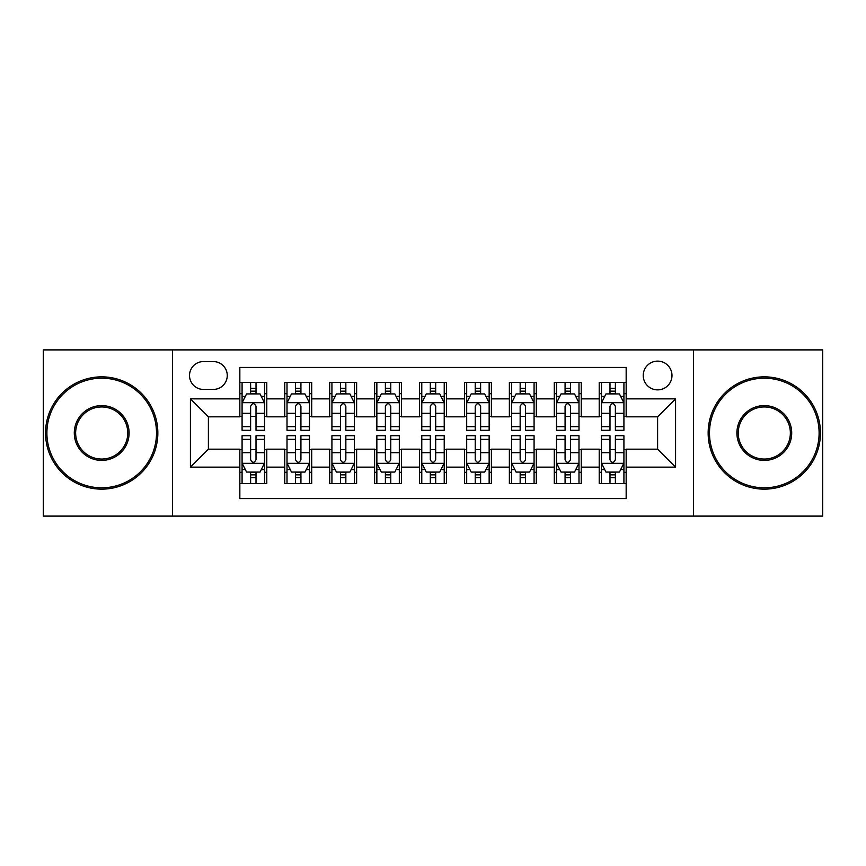 <?xml version="1.0" encoding="UTF-8"?>
<svg xmlns="http://www.w3.org/2000/svg" width="866" height="866" viewBox="0 0 866 866"><rect width="100%" height="100%" fill="white"/><g stroke="black" fill="none" stroke-linecap="round" stroke-linejoin="round"><path stroke-width="1.3" d="M657.608 361.122A14.376 14.376 0 0 0 643.232 375.498A14.376 14.376 0 0 0 657.608 389.873A14.376 14.376 0 0 0 671.984 375.498A14.376 14.376 0 0 0 657.608 361.122M693.547 516.104L822.7 516.104L822.7 349.896L693.547 349.896L693.547 516.104L172.453 516.104L172.453 349.896L43.3 349.896L43.3 516.104L172.453 516.104M626.161 382.458L599.207 382.458L599.207 398.858L581.248 398.858L581.248 416.827L599.207 416.827L599.207 398.858M581.248 398.858L581.248 382.458L554.294 382.458L554.294 398.858L536.325 398.858L536.325 416.827L554.294 416.827L554.294 398.858M536.325 398.858L536.325 382.458L509.37 382.458L509.37 398.858L491.401 398.858L491.401 416.827L509.37 416.827L509.37 398.858M491.401 398.858L491.401 382.458L464.447 382.458L464.447 398.858L446.477 398.858L446.477 416.827L464.447 416.827L464.447 398.858M446.477 398.858L446.477 382.458L419.523 382.458L419.523 398.858L401.553 398.858L401.553 416.827L419.523 416.827L419.523 398.858M401.553 398.858L401.553 382.458L374.599 382.458L374.599 398.858L356.63 398.858L356.63 416.827L374.599 416.827L374.599 398.858M356.63 398.858L356.63 382.458L329.675 382.458L329.675 398.858L311.706 398.858L311.706 416.827L329.675 416.827L329.675 398.858M311.706 398.858L311.706 382.458L284.752 382.458L284.752 416.827L266.793 416.827L266.793 382.458L239.839 382.458M239.839 483.542L266.793 483.542L266.793 449.173L284.752 449.173L284.752 483.542L311.706 483.542L311.706 449.173L329.675 449.173L329.675 467.142L311.706 467.142M329.675 467.142L329.675 483.542L356.63 483.542L356.63 449.173L374.599 449.173L374.599 467.142L356.63 467.142M374.599 467.142L374.599 483.542L401.553 483.542L401.553 449.173L419.523 449.173L419.523 467.142L401.553 467.142M419.523 467.142L419.523 483.542L446.477 483.542L446.477 449.173L464.447 449.173L464.447 467.142L446.477 467.142M464.447 467.142L464.447 483.542L491.401 483.542L491.401 449.173L509.37 449.173L509.37 467.142L491.401 467.142M509.37 467.142L509.37 483.542L536.325 483.542L536.325 449.173L554.294 449.173L554.294 467.142L536.325 467.142M554.294 467.142L554.294 483.542L581.248 483.542L581.248 449.173L599.207 449.173L599.207 467.142L581.248 467.142M203.445 389.429L213.328 389.429A13.921 13.921 0 0 0 227.26 375.498A13.921 13.921 0 0 0 213.328 361.577L203.445 361.577A13.921 13.921 0 0 0 189.524 375.498A13.921 13.921 0 0 0 203.445 389.429M693.547 349.896L172.453 349.896M626.161 398.858L626.161 367.411L239.839 367.411L239.839 416.827L208.392 416.827L208.392 449.173L239.839 449.173L239.839 498.589L626.161 498.589L626.161 449.173L657.608 449.173L657.608 416.827L626.161 416.827L626.161 398.858L675.577 398.858L675.577 467.142L626.161 467.142M239.839 467.142L190.423 467.142L190.423 398.858L239.839 398.858M599.207 467.142L599.207 483.542L626.161 483.542M239.839 393.694L242.079 393.694M250.62 393.694L256.011 393.694M264.541 393.694L266.793 393.694M239.839 416.384L242.079 416.384M250.62 416.384L256.011 416.384M264.541 416.384L266.793 416.384M239.839 449.616L242.079 449.616M250.62 449.616L256.011 449.616M264.541 449.616L266.793 449.616M239.839 472.306L242.079 472.306M250.62 472.306L256.011 472.306M264.541 472.306L266.793 472.306M284.752 416.384L287.003 416.384M295.533 416.384L300.924 416.384M309.465 416.384L311.706 416.384M284.752 393.694L287.003 393.694M295.533 393.694L300.924 393.694M309.465 393.694L311.706 393.694M284.752 449.616L287.003 449.616M295.533 449.616L300.924 449.616M309.465 449.616L311.706 449.616M284.752 472.306L287.003 472.306M295.533 472.306L300.924 472.306M309.465 472.306L311.706 472.306M329.675 449.616L331.927 449.616M340.457 449.616L345.848 449.616M354.389 449.616L356.63 449.616M329.675 472.306L331.927 472.306M340.457 472.306L345.848 472.306M354.389 472.306L356.63 472.306M329.675 393.694L331.927 393.694M340.457 393.694L345.848 393.694M354.389 393.694L356.63 393.694M329.675 416.384L331.927 416.384M340.457 416.384L345.848 416.384M354.389 416.384L356.63 416.384M374.599 449.616L376.851 449.616M385.381 449.616L390.772 449.616M399.313 449.616L401.553 449.616M374.599 472.306L376.851 472.306M385.381 472.306L390.772 472.306M399.313 472.306L401.553 472.306M374.599 393.694L376.851 393.694M385.381 393.694L390.772 393.694M399.313 393.694L401.553 393.694M374.599 416.384L376.851 416.384M385.381 416.384L390.772 416.384M399.313 416.384L401.553 416.384M419.523 449.616L421.774 449.616M430.305 449.616L435.695 449.616M444.226 449.616L446.477 449.616M419.523 472.306L421.774 472.306M430.305 472.306L435.695 472.306M444.226 472.306L446.477 472.306M419.523 393.694L421.774 393.694M430.305 393.694L435.695 393.694M444.226 393.694L446.477 393.694M419.523 416.384L421.774 416.384M430.305 416.384L435.695 416.384M444.226 416.384L446.477 416.384M464.447 449.616L466.687 449.616M475.228 449.616L480.619 449.616M489.149 449.616L491.401 449.616M464.447 472.306L466.687 472.306M475.228 472.306L480.619 472.306M489.149 472.306L491.401 472.306M464.447 393.694L466.687 393.694M475.228 393.694L480.619 393.694M489.149 393.694L491.401 393.694M464.447 416.384L466.687 416.384M475.228 416.384L480.619 416.384M489.149 416.384L491.401 416.384M509.37 449.616L511.611 449.616M520.152 449.616L525.543 449.616M534.073 449.616L536.325 449.616M509.37 472.306L511.611 472.306M520.152 472.306L525.543 472.306M534.073 472.306L536.325 472.306M509.37 393.694L511.611 393.694M520.152 393.694L525.543 393.694M534.073 393.694L536.325 393.694M509.37 416.384L511.611 416.384M520.152 416.384L525.543 416.384M534.073 416.384L536.325 416.384M554.294 449.616L556.535 449.616M565.076 449.616L570.467 449.616M578.997 449.616L581.248 449.616M554.294 472.306L556.535 472.306M565.076 472.306L570.467 472.306M578.997 472.306L581.248 472.306M554.294 393.694L556.535 393.694M565.076 393.694L570.467 393.694M578.997 393.694L581.248 393.694M554.294 416.384L556.535 416.384M565.076 416.384L570.467 416.384M578.997 416.384L581.248 416.384M599.207 449.616L601.459 449.616M609.989 449.616L615.38 449.616M623.921 449.616L626.161 449.616M599.207 472.306L601.459 472.306M609.989 472.306L615.38 472.306M623.921 472.306L626.161 472.306M599.207 393.694L601.459 393.694M609.989 393.694L615.38 393.694M623.921 393.694L626.161 393.694M599.207 416.384L601.459 416.384M609.989 416.384L615.38 416.384M623.921 416.384L626.161 416.384M208.392 416.827L190.423 398.858M208.392 449.173L190.423 467.142M675.577 398.858L657.608 416.827M675.577 467.142L657.608 449.173M256.011 388.304L250.62 388.304M264.541 426.646L256.011 426.646L256.011 430.305L264.541 430.305L264.541 402.906L260.049 393.922L246.572 393.922L242.079 402.906L242.079 430.305L250.62 430.305L250.62 426.646L242.079 426.646M242.079 402.906L242.079 382.458M264.541 402.906L264.541 382.458M250.62 393.922L250.62 382.458M256.011 382.458L256.011 393.922M256.011 426.646L256.011 406.273C254.214 402.809 252.417 402.809 250.62 406.273L250.62 426.646M250.62 477.696L256.011 477.696M242.079 439.354L250.62 439.354L250.62 435.695L242.079 435.695L242.079 463.094L246.572 472.078L260.049 472.078L264.541 463.094L264.541 435.695L256.011 435.695L256.011 439.354L264.541 439.354M264.541 463.094L264.541 483.542M242.079 463.094L242.079 483.542M256.011 472.078L256.011 483.542M250.62 483.542L250.62 472.078M250.62 439.354L250.62 459.727C252.407 463.191 254.203 463.191 256.011 459.727L256.011 439.354M101.701 378.193A54.807 54.807 0 0 0 46.894 433A54.807 54.807 0 0 0 101.701 487.807A54.807 54.807 0 0 0 156.508 433A54.807 54.807 0 0 0 101.701 378.193M101.701 489.149A56.149 56.149 0 0 1 45.541 433A56.149 56.149 0 0 1 101.701 376.851A56.149 56.149 0 0 1 157.85 433A56.149 56.149 0 0 1 101.701 489.149M101.701 405.602A27.398 27.398 0 0 1 129.099 433A27.398 27.398 0 0 1 101.701 460.398A27.398 27.398 0 0 1 74.292 433A27.398 27.398 0 0 1 101.701 405.602M101.701 459.056A26.056 26.056 0 0 0 127.757 433A26.056 26.056 0 0 0 101.701 406.944A26.056 26.056 0 0 0 75.645 433A26.056 26.056 0 0 0 101.701 459.056M764.299 378.193A54.807 54.807 0 0 0 709.492 433A54.807 54.807 0 0 0 764.299 487.807A54.807 54.807 0 0 0 819.106 433A54.807 54.807 0 0 0 764.299 378.193M764.299 489.149A56.149 56.149 0 0 1 708.15 433A56.149 56.149 0 0 1 764.299 376.851A56.149 56.149 0 0 1 820.459 433A56.149 56.149 0 0 1 764.299 489.149M764.299 405.602A27.398 27.398 0 0 1 791.708 433A27.398 27.398 0 0 1 764.299 460.398A27.398 27.398 0 0 1 736.901 433A27.398 27.398 0 0 1 764.299 405.602M764.299 459.056A26.056 26.056 0 0 0 790.355 433A26.056 26.056 0 0 0 764.299 406.944A26.056 26.056 0 0 0 738.243 433A26.056 26.056 0 0 0 764.299 459.056M300.924 388.304L295.533 388.304M309.465 426.646L300.924 426.646L300.924 430.305L309.465 430.305L309.465 402.906L304.973 393.922L291.496 393.922L287.003 402.906L287.003 430.305L295.533 430.305L295.533 426.646L287.003 426.646M287.003 402.906L287.003 382.458M309.465 402.906L309.465 382.458M295.533 393.922L295.533 382.458M300.924 382.458L300.924 393.922M300.924 426.646L300.924 406.273C299.138 402.809 297.341 402.809 295.533 406.273L295.533 426.646M345.848 388.304L340.457 388.304M354.389 426.646L345.848 426.646L345.848 430.305L354.389 430.305L354.389 402.906L349.896 393.922L336.419 393.922L331.927 402.906L331.927 430.305L340.457 430.305L340.457 426.646L331.927 426.646M331.927 402.906L331.927 382.458M354.389 402.906L354.389 382.458M340.457 393.922L340.457 382.458M345.848 382.458L345.848 393.922M345.848 426.646L345.848 406.273C344.062 402.809 342.265 402.809 340.457 406.273L340.457 426.646M390.772 388.304L385.381 388.304M399.313 426.646L390.772 426.646L390.772 430.305L399.313 430.305L399.313 402.906L394.82 393.922L381.343 393.922L376.851 402.906L376.851 430.305L385.381 430.305L385.381 426.646L376.851 426.646M376.851 402.906L376.851 382.458M399.313 402.906L399.313 382.458M385.381 393.922L385.381 382.458M390.772 382.458L390.772 393.922M390.772 426.646L390.772 406.273C388.975 402.809 387.178 402.809 385.381 406.273L385.381 426.646M435.695 388.304L430.305 388.304M444.226 426.646L435.695 426.646L435.695 430.305L444.226 430.305L444.226 402.906L439.733 393.922L426.267 393.922L421.774 402.906L421.774 430.305L430.305 430.305L430.305 426.646L421.774 426.646M421.774 402.906L421.774 382.458M444.226 402.906L444.226 382.458M430.305 393.922L430.305 382.458M435.695 382.458L435.695 393.922M435.695 426.646L435.695 406.273C433.898 402.809 432.102 402.809 430.305 406.273L430.305 426.646M295.533 477.696L300.924 477.696M287.003 439.354L295.533 439.354L295.533 435.695L287.003 435.695L287.003 463.094L291.496 472.078L304.973 472.078L309.465 463.094L309.465 435.695L300.924 435.695L300.924 439.354L309.465 439.354M309.465 463.094L309.465 483.542M287.003 463.094L287.003 483.542M300.924 472.078L300.924 483.542M295.533 483.542L295.533 472.078M295.533 439.354L295.533 459.727C297.33 463.191 299.127 463.191 300.924 459.727L300.924 439.354M340.457 477.696L345.848 477.696M331.927 439.354L340.457 439.354L340.457 435.695L331.927 435.695L331.927 463.094L336.419 472.078L349.896 472.078L354.389 463.094L354.389 435.695L345.848 435.695L345.848 439.354L354.389 439.354M354.389 463.094L354.389 483.542M331.927 463.094L331.927 483.542M345.848 472.078L345.848 483.542M340.457 483.542L340.457 472.078M340.457 439.354L340.457 459.727C342.254 463.191 344.051 463.191 345.848 459.727L345.848 439.354M385.381 477.696L390.772 477.696M376.851 439.354L385.381 439.354L385.381 435.695L376.851 435.695L376.851 463.094L381.343 472.078L394.82 472.078L399.313 463.094L399.313 435.695L390.772 435.695L390.772 439.354L399.313 439.354M399.313 463.094L399.313 483.542M376.851 463.094L376.851 483.542M390.772 472.078L390.772 483.542M385.381 483.542L385.381 472.078M385.381 439.354L385.381 459.727C387.178 463.191 388.975 463.191 390.772 459.727L390.772 439.354M430.305 477.696L435.695 477.696M421.774 439.354L430.305 439.354L430.305 435.695L421.774 435.695L421.774 463.094L426.267 472.078L439.733 472.078L444.226 463.094L444.226 435.695L435.695 435.695L435.695 439.354L444.226 439.354M444.226 463.094L444.226 483.542M421.774 463.094L421.774 483.542M435.695 472.078L435.695 483.542M430.305 483.542L430.305 472.078M430.305 439.354L430.305 459.727C432.102 463.191 433.898 463.191 435.695 459.727L435.695 439.354M480.619 388.304L475.228 388.304M489.149 426.646L480.619 426.646L480.619 430.305L489.149 430.305L489.149 402.906L484.657 393.922L471.18 393.922L466.687 402.906L466.687 430.305L475.228 430.305L475.228 426.646L466.687 426.646M466.687 402.906L466.687 382.458M489.149 402.906L489.149 382.458M475.228 393.922L475.228 382.458M480.619 382.458L480.619 393.922M480.619 426.646L480.619 406.273C478.822 402.809 477.025 402.809 475.228 406.273L475.228 426.646M475.228 477.696L480.619 477.696M466.687 439.354L475.228 439.354L475.228 435.695L466.687 435.695L466.687 463.094L471.18 472.078L484.657 472.078L489.149 463.094L489.149 435.695L480.619 435.695L480.619 439.354L489.149 439.354M489.149 463.094L489.149 483.542M466.687 463.094L466.687 483.542M480.619 472.078L480.619 483.542M475.228 483.542L475.228 472.078M475.228 439.354L475.228 459.727C477.025 463.191 478.822 463.191 480.619 459.727L480.619 439.354M525.543 388.304L520.152 388.304M534.073 426.646L525.543 426.646L525.543 430.305L534.073 430.305L534.073 402.906L529.581 393.922L516.104 393.922L511.611 402.906L511.611 430.305L520.152 430.305L520.152 426.646L511.611 426.646M511.611 402.906L511.611 382.458M534.073 402.906L534.073 382.458M520.152 393.922L520.152 382.458M525.543 382.458L525.543 393.922M525.543 426.646L525.543 406.273C523.746 402.809 521.949 402.809 520.152 406.273L520.152 426.646M520.152 477.696L525.543 477.696M511.611 439.354L520.152 439.354L520.152 435.695L511.611 435.695L511.611 463.094L516.104 472.078L529.581 472.078L534.073 463.094L534.073 435.695L525.543 435.695L525.543 439.354L534.073 439.354M534.073 463.094L534.073 483.542M511.611 463.094L511.611 483.542M525.543 472.078L525.543 483.542M520.152 483.542L520.152 472.078M520.152 439.354L520.152 459.727C521.938 463.191 523.735 463.191 525.543 459.727L525.543 439.354M570.467 388.304L565.076 388.304M578.997 426.646L570.467 426.646L570.467 430.305L578.997 430.305L578.997 402.906L574.504 393.922L561.027 393.922L556.535 402.906L556.535 430.305L565.076 430.305L565.076 426.646L556.535 426.646M556.535 402.906L556.535 382.458M578.997 402.906L578.997 382.458M565.076 393.922L565.076 382.458M570.467 382.458L570.467 393.922M570.467 426.646L570.467 406.273C568.67 402.809 566.873 402.809 565.076 406.273L565.076 426.646M565.076 477.696L570.467 477.696M556.535 439.354L565.076 439.354L565.076 435.695L556.535 435.695L556.535 463.094L561.027 472.078L574.504 472.078L578.997 463.094L578.997 435.695L570.467 435.695L570.467 439.354L578.997 439.354M578.997 463.094L578.997 483.542M556.535 463.094L556.535 483.542M570.467 472.078L570.467 483.542M565.076 483.542L565.076 472.078M565.076 439.354L565.076 459.727C566.862 463.191 568.659 463.191 570.467 459.727L570.467 439.354M615.38 388.304L609.989 388.304M623.921 426.646L615.38 426.646L615.38 430.305L623.921 430.305L623.921 402.906L619.428 393.922L605.951 393.922L601.459 402.906L601.459 430.305L609.989 430.305L609.989 426.646L601.459 426.646M601.459 402.906L601.459 382.458M623.921 402.906L623.921 382.458M609.989 393.922L609.989 382.458M615.38 382.458L615.38 393.922M615.38 426.646L615.38 406.273C613.593 402.809 611.797 402.809 609.989 406.273L609.989 426.646M609.989 477.696L615.38 477.696M601.459 439.354L609.989 439.354L609.989 435.695L601.459 435.695L601.459 463.094L605.951 472.078L619.428 472.078L623.921 463.094L623.921 435.695L615.38 435.695L615.38 439.354L623.921 439.354M623.921 463.094L623.921 483.542M601.459 463.094L601.459 483.542M615.38 472.078L615.38 483.542M609.989 483.542L609.989 472.078M609.989 439.354L609.989 459.727C611.786 463.191 613.583 463.191 615.38 459.727L615.38 439.354M284.752 467.142L266.793 467.142M284.752 398.858L266.793 398.858M264.433 402.679L242.188 402.679M242.079 396.39L245.338 396.39M261.283 396.39L264.541 396.39M250.62 413.309L242.079 413.309M264.541 413.309L256.011 413.309M256.011 391.161L250.62 391.161M242.188 463.321L264.433 463.321M264.541 469.61L261.283 469.61M245.338 469.61L242.079 469.61M256.011 452.691L264.541 452.691M242.079 452.691L250.62 452.691M250.62 474.839L256.011 474.839M309.357 402.679L287.111 402.679M287.003 396.39L290.262 396.39M306.207 396.39L309.465 396.39M295.533 413.309L287.003 413.309M309.465 413.309L300.924 413.309M300.924 391.161L295.533 391.161M354.27 402.679L332.035 402.679M331.927 396.39L335.185 396.39M351.131 396.39L354.389 396.39M340.457 413.309L331.927 413.309M354.389 413.309L345.848 413.309M345.848 391.161L340.457 391.161M399.194 402.679L376.959 402.679M376.851 396.39L380.098 396.39M396.054 396.39L399.313 396.39M385.381 413.309L376.851 413.309M399.313 413.309L390.772 413.309M390.772 391.161L385.381 391.161M444.117 402.679L421.883 402.679M421.774 396.39L425.022 396.39M440.978 396.39L444.226 396.39M430.305 413.309L421.774 413.309M444.226 413.309L435.695 413.309M435.695 391.161L430.305 391.161M287.111 463.321L309.357 463.321M309.465 469.61L306.207 469.61M290.262 469.61L287.003 469.61M300.924 452.691L309.465 452.691M287.003 452.691L295.533 452.691M295.533 474.839L300.924 474.839M332.035 463.321L354.27 463.321M354.389 469.61L351.131 469.61M335.185 469.61L331.927 469.61M345.848 452.691L354.389 452.691M331.927 452.691L340.457 452.691M340.457 474.839L345.848 474.839M376.959 463.321L399.194 463.321M399.313 469.61L396.054 469.61M380.098 469.61L376.851 469.61M390.772 452.691L399.313 452.691M376.851 452.691L385.381 452.691M385.381 474.839L390.772 474.839M421.883 463.321L444.117 463.321M444.226 469.61L440.978 469.61M425.022 469.61L421.774 469.61M435.695 452.691L444.226 452.691M421.774 452.691L430.305 452.691M430.305 474.839L435.695 474.839M489.041 402.679L466.806 402.679M466.687 396.39L469.946 396.39M485.902 396.39L489.149 396.39M475.228 413.309L466.687 413.309M489.149 413.309L480.619 413.309M480.619 391.161L475.228 391.161M466.806 463.321L489.041 463.321M489.149 469.61L485.902 469.61M469.946 469.61L466.687 469.61M480.619 452.691L489.149 452.691M466.687 452.691L475.228 452.691M475.228 474.839L480.619 474.839M533.965 402.679L511.73 402.679M511.611 396.39L514.869 396.39M530.815 396.39L534.073 396.39M520.152 413.309L511.611 413.309M534.073 413.309L525.543 413.309M525.543 391.161L520.152 391.161M511.73 463.321L533.965 463.321M534.073 469.61L530.815 469.61M514.869 469.61L511.611 469.61M525.543 452.691L534.073 452.691M511.611 452.691L520.152 452.691M520.152 474.839L525.543 474.839M578.889 402.679L556.643 402.679M556.535 396.39L559.793 396.39M575.738 396.39L578.997 396.39M565.076 413.309L556.535 413.309M578.997 413.309L570.467 413.309M570.467 391.161L565.076 391.161M556.643 463.321L578.889 463.321M578.997 469.61L575.738 469.61M559.793 469.61L556.535 469.61M570.467 452.691L578.997 452.691M556.535 452.691L565.076 452.691M565.076 474.839L570.467 474.839M623.812 402.679L601.567 402.679M601.459 396.39L604.717 396.39M620.662 396.39L623.921 396.39M609.989 413.309L601.459 413.309M623.921 413.309L615.38 413.309M615.38 391.161L609.989 391.161M601.567 463.321L623.812 463.321M623.921 469.61L620.662 469.61M604.717 469.61L601.459 469.61M615.38 452.691L623.921 452.691M601.459 452.691L609.989 452.691M609.989 474.839L615.38 474.839"/></g></svg>
